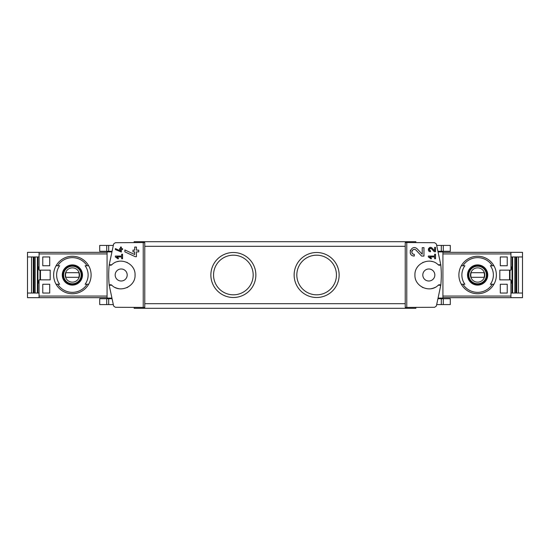 <?xml version="1.0" encoding="UTF-8"?>
<svg xmlns="http://www.w3.org/2000/svg" width="550" height="550" viewBox="0 0 550 550"><rect width="100%" height="100%" fill="white"/><g stroke="black" fill="none" stroke-linecap="round" stroke-linejoin="round"><path stroke-width="0.82" d="M428.312 256.046L428.312 256.946L431.09 258.892L431.516 258.287L429.598 256.946L434.624 256.946L434.624 258.748L435.531 258.748L435.531 254.238L434.624 254.238L434.624 256.046L428.312 256.046M406.773 307.457L406.773 242.543L405.226 242.571L405.226 307.429L434.651 307.285L436.377 306.013L440.777 285.285A99.928 99.928 0 0 0 440.777 264.715L438.206 264.777A1.849 1.849 0 0 0 440.777 264.715L436.377 243.987L434.651 242.715L406.773 242.543M438.206 285.223L440.777 285.285A1.849 1.849 0 0 0 438.206 285.223C430.079 293.521 414.336 286.605 414.941 275.014C414.336 263.402 430.045 256.472 438.206 264.777M422.228 254.217L417.333 248.999C411.703 243.43 406.319 255.778 414.274 256.059L414.274 254.327C409.619 254.169 412.761 246.923 416.068 250.188L421.582 256.059L423.961 256.059L423.961 247.679L422.228 247.679L422.228 254.217L417.333 248.999M434.624 250.772L432.08 248.064C429.138 245.169 426.36 251.591 430.492 251.735L430.492 250.834C428.725 249.226 429.041 248.511 431.42 248.683L434.294 251.735L435.531 251.735L435.531 247.376L434.624 247.376L434.624 250.772L432.08 248.064M115.349 248.559L115.349 249.549L121.364 252.051L121.364 249.556L122.567 249.556L122.567 248.655L121.364 248.655L121.364 247.06L120.464 247.06L120.464 248.655L119.563 248.655L119.563 249.556L120.464 249.556L120.464 250.938L115.349 248.559L120.464 250.938M143.227 242.543L115.349 242.715L113.623 243.987L109.223 264.715L111.794 264.777C119.955 256.472 135.664 263.402 135.059 275.014C135.664 286.605 119.921 293.521 111.794 285.223L109.223 285.285L113.623 306.013L115.349 307.285L144.774 307.429L144.774 242.571L143.227 242.543L143.227 307.457M115.349 256.046L115.349 256.946L118.126 258.892L118.552 258.287L116.641 256.946L121.667 256.946L121.667 258.748L122.567 258.748L122.567 254.238L121.667 254.238L121.667 256.046L115.349 256.046M124.877 249.947L124.877 251.859L135.197 256.671L136.448 256.671L136.448 251.873L138.758 251.873L138.758 250.133L136.448 250.133L136.448 247.067L134.709 247.067L134.709 250.133L132.976 250.133L132.976 251.873L134.709 251.873L134.709 254.533L124.877 249.947L134.709 254.533M509.547 279.861L509.547 270.139M507.231 256.96L507.231 265.746L500.294 265.746L500.294 256.96L507.231 256.96L500.294 256.96M507.231 284.254L507.231 293.04L500.294 293.04L500.294 284.254L507.231 284.254L500.294 284.254M39.064 252.333L27.5 252.333L27.5 297.667L39.064 297.667L39.064 279.861L50.188 279.861L50.188 270.139L39.064 270.139L39.064 252.333L107.071 252.333M42.769 265.746L49.706 265.746L49.706 256.96L42.769 256.96L42.769 265.746L49.706 265.746M42.769 293.04L49.706 293.04L49.706 284.254L42.769 284.254L42.769 293.04L49.706 293.04M522.5 256.96L522.5 252.333L510.936 252.333L510.936 270.139L499.812 270.139L499.812 279.861L510.936 279.861L510.936 297.667L522.5 297.667L522.5 256.96L510.936 256.96M111.54 251.288L107.071 251.288L107.071 251.914L111.396 251.914L111.54 251.288L111.43 251.756M107.071 298.712L111.54 298.712L111.396 298.086L107.071 298.086L107.071 298.712L99.715 298.712L99.715 304.583L106.728 304.583L106.728 298.712M111.794 264.777A1.849 1.849 0 0 1 109.223 264.715A99.928 99.928 0 0 0 109.223 285.285A1.849 1.849 0 0 1 111.794 285.223M438.57 298.244L438.46 298.712L438.604 298.086L442.929 298.086L442.929 298.712L438.46 298.712M442.929 251.914L438.604 251.914L438.46 251.288L442.929 251.288L442.929 298.086M31.549 293.04L31.549 256.96M37.922 293.04L37.922 256.96M512.077 293.04L512.077 256.96M518.451 256.96L518.451 293.04M57.702 265.746L59.627 265.746A15.751 15.751 0 0 0 59.627 284.254L56.079 284.254A18.734 18.734 0 0 1 56.079 265.746L57.702 265.746A17.346 17.346 0 0 1 87.051 265.746L88.667 265.746A18.734 18.734 0 0 1 88.667 284.254L85.119 284.254A15.751 15.751 0 0 0 85.119 265.746L87.051 265.746M57.702 284.254L56.079 284.254L57.702 284.254A17.346 17.346 0 0 0 87.051 284.254L88.667 284.254L87.051 284.254M72.373 264.894A10.106 10.106 0 0 1 80.926 280.39A10.106 10.106 0 0 1 63.525 279.881A10.106 10.106 0 0 1 72.373 264.894M492.298 284.254L490.373 284.254A15.751 15.751 0 0 0 490.373 265.746L493.921 265.746A18.734 18.734 0 0 1 493.921 284.254L492.298 284.254A17.346 17.346 0 0 1 462.949 284.254L461.333 284.254A18.734 18.734 0 0 1 461.333 265.746L464.881 265.746A15.751 15.751 0 0 0 464.881 284.254L462.949 284.254M492.298 265.746L493.921 265.746L492.298 265.746A17.346 17.346 0 0 0 462.949 265.746L461.333 265.746L462.949 265.746M477.627 264.894A10.106 10.106 0 0 1 486.179 280.39A10.106 10.106 0 0 1 468.779 279.881A10.106 10.106 0 0 1 477.627 264.894M39.064 297.667L107.071 297.667M316.635 252.498A22.502 22.502 0 0 1 336.126 286.248A22.502 22.502 0 0 1 297.151 286.248A22.502 22.502 0 0 1 316.635 252.498M233.365 252.498A22.502 22.502 0 0 1 252.849 286.248A22.502 22.502 0 0 1 213.874 286.248A22.502 22.502 0 0 1 233.365 252.498M415.869 242.385L415.869 241.691L134.131 241.691L134.131 242.385M510.936 293.04L522.5 293.04M510.008 279.861L510.008 270.139M510.936 297.667L442.929 297.667M510.936 252.333L442.929 252.333M134.131 307.615L134.131 308.309L415.869 308.309L415.869 307.615M233.365 255.186A19.814 19.814 0 0 1 250.525 284.907A19.814 19.814 0 0 1 216.205 284.907A19.814 19.814 0 0 1 233.365 255.186M316.635 255.186A19.814 19.814 0 0 1 333.795 284.907A19.814 19.814 0 0 1 299.475 284.907A19.814 19.814 0 0 1 316.635 255.186M510.936 283.099L511.631 283.099L511.631 280.782L510.936 280.782M510.936 269.218L511.631 269.218L511.631 266.901L510.936 266.901M428.821 281.016A6.016 6.016 0 0 0 434.837 275A6.016 6.016 0 0 0 428.821 268.984A6.016 6.016 0 0 0 422.806 275A6.016 6.016 0 0 0 428.821 281.016M432.568 261.635A13.881 13.881 0 0 0 431.083 261.305M423.225 262.295A13.881 13.881 0 0 0 422.592 262.597M417.484 266.991A13.881 13.881 0 0 0 417.196 267.417M422.139 287.169A13.881 13.881 0 0 0 423.239 287.705M431.104 288.688A13.881 13.881 0 0 0 434.988 287.437M121.179 268.984A6.016 6.016 0 0 1 126.39 278.004A6.016 6.016 0 0 1 115.974 278.004A6.016 6.016 0 0 1 121.179 268.984M115.012 287.437A13.881 13.881 0 0 0 118.896 288.688M126.761 287.705A13.881 13.881 0 0 0 127.861 287.169M132.804 267.417A13.881 13.881 0 0 0 132.516 266.991M127.407 262.597A13.881 13.881 0 0 0 126.775 262.295M118.917 261.305A13.881 13.881 0 0 0 117.432 261.635M107.071 251.914L107.071 298.086M27.5 293.04L39.064 293.04M27.5 256.96L39.064 256.96M39.992 270.139L39.992 279.861M39.064 280.782L38.369 280.782L38.369 283.099L39.064 283.099M39.064 266.901L38.369 266.901L38.369 269.218L39.064 269.218M477.627 284.79A9.79 9.79 0 0 0 487.41 275A9.79 9.79 0 0 0 477.627 265.21A9.79 9.79 0 0 0 467.837 275A9.79 9.79 0 0 0 477.627 284.79M477.627 265.98A9.02 9.02 0 0 1 485.437 279.51A9.02 9.02 0 0 1 469.817 279.51A9.02 9.02 0 0 1 477.627 265.98M477.627 256.266A18.734 18.734 0 0 1 493.921 265.746A18.734 18.734 0 0 0 461.333 265.746A18.734 18.734 0 0 1 477.627 256.266M493.921 284.254A18.734 18.734 0 0 1 461.333 284.254A18.734 18.734 0 0 0 493.921 284.254M72.373 284.79A9.79 9.79 0 0 0 82.163 275A9.79 9.79 0 0 0 72.373 265.21A9.79 9.79 0 0 0 62.59 275A9.79 9.79 0 0 0 72.373 284.79M72.373 265.98A9.02 9.02 0 0 1 80.183 279.51A9.02 9.02 0 0 1 64.563 279.51A9.02 9.02 0 0 1 72.373 265.98M72.373 256.266A18.734 18.734 0 0 1 88.667 265.746A18.734 18.734 0 0 0 56.079 265.746A18.734 18.734 0 0 1 72.373 256.266M88.667 284.254A18.734 18.734 0 0 1 56.079 284.254A18.734 18.734 0 0 0 88.667 284.254M477.627 267.857A7.143 7.143 0 0 1 483.814 278.575A7.143 7.143 0 0 1 471.439 278.575A7.143 7.143 0 0 1 477.627 267.857M471.185 272.69A6.848 6.848 0 0 0 471.185 277.31L484.069 277.31A6.848 6.848 0 0 0 484.069 272.69L471.185 272.69M477.627 266.207A8.793 8.793 0 0 1 485.237 279.393A8.793 8.793 0 0 1 470.016 279.393A8.793 8.793 0 0 1 477.627 266.207M72.373 267.857A7.143 7.143 0 0 1 78.561 278.575A7.143 7.143 0 0 1 66.186 278.575A7.143 7.143 0 0 1 72.373 267.857M65.931 272.69A6.848 6.848 0 0 0 65.931 277.31L78.815 277.31A6.848 6.848 0 0 0 78.815 272.69L65.931 272.69M72.373 266.207A8.793 8.793 0 0 1 79.984 279.393A8.793 8.793 0 0 1 64.763 279.393A8.793 8.793 0 0 1 72.373 266.207M40.453 279.861L40.453 270.139M443.272 304.583L443.272 298.712L450.285 298.712L450.285 304.583L436.831 304.583M443.272 298.712L442.929 298.712M113.169 304.583L106.728 304.583M443.272 245.417L443.272 251.288L450.285 251.288L450.285 245.417L436.831 245.417M443.272 251.288L442.929 251.288M113.169 245.417L99.715 245.417L99.715 251.288L107.071 251.288M42.769 256.96L49.706 256.96M42.769 284.254L49.706 284.254M507.231 293.04L500.294 293.04M507.231 265.746L500.294 265.746M118.552 258.287L116.641 256.946M410.424 250.222A4.194 4.194 0 0 0 410.224 250.779M410.541 253.77A4.194 4.194 0 0 0 410.754 254.141M416.068 250.188A2.454 2.454 0 0 0 412.012 250.91M411.895 251.268A2.454 2.454 0 0 0 412.087 252.993M412.211 253.206A2.454 2.454 0 0 0 414.274 254.327M431.516 258.287L429.598 256.946M428.484 248.71A2.179 2.179 0 0 0 428.347 249.157M431.42 248.683A1.279 1.279 0 0 0 429.316 249.061M429.234 249.336A1.279 1.279 0 0 0 429.323 250.071M429.419 250.25A1.279 1.279 0 0 0 430.492 250.834M39.064 296.058L107.071 296.058M39.064 253.942L107.071 253.942M510.936 253.942L442.929 253.942M510.936 296.058L442.929 296.058M405.226 303.683L144.774 303.683M405.226 246.317L144.774 246.317M512.6 293.04L512.6 256.96M514.841 293.04L514.841 256.96M515.838 293.04L515.838 256.96M516.278 293.04L516.278 256.96L516.264 293.04M516.704 293.04L516.704 256.96M33.296 293.04L33.296 256.96M33.722 293.04L33.722 256.96L33.736 293.04M34.162 293.04L34.162 256.96M35.159 293.04L35.159 256.96M37.4 293.04L37.4 256.96M441.306 304.583L441.306 298.712M108.694 304.583L108.694 298.712M441.306 245.417L441.306 251.288M108.694 245.417L108.694 251.288M106.728 245.417L106.728 251.288"/></g></svg>
